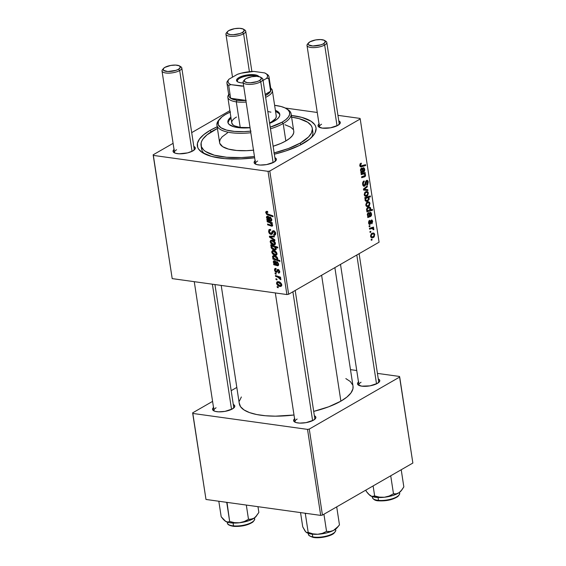 <?xml version="1.0" encoding="UTF-8"?>
<svg xmlns="http://www.w3.org/2000/svg" width="566" height="566" viewBox="0 0 566 566"><rect width="100%" height="100%" fill="white"/><g stroke="black" fill="none" stroke-linecap="round" stroke-linejoin="round"><path stroke-width="0.85" d="M216.07 407.796A10.004 3.403 -8.7 0 0 214.295 411.065A10.004 3.403 171.3 0 1 213.955 410.385A10.004 3.403 171.3 0 1 216.07 407.796M213.743 407.294L212.561 408.907L213.071 410.336L215.2 411.369L218.61 411.843L224.978 411.376L232.421 408.928A11.256 3.828 171.3 0 1 213.509 410.668A11.256 3.828 171.3 0 1 213.516 407.492M361.058 382.269A10.004 3.403 -8.7 0 0 359.276 385.545A10.004 3.403 171.3 0 1 358.943 384.866A10.004 3.403 171.3 0 1 361.058 382.269M358.731 381.774L357.549 383.38L358.059 384.816L361.759 386.161L369.966 385.856L377.402 383.401A11.256 3.828 171.3 0 1 358.49 385.149A11.256 3.828 171.3 0 1 358.497 381.965M297.143 419.052A10.004 3.403 -8.7 0 0 295.36 422.328A10.004 3.403 171.3 0 1 295.028 421.649A10.004 3.403 171.3 0 1 297.143 419.052M294.815 418.557L293.634 420.17L294.143 421.599L296.266 422.632L299.683 423.106L306.05 422.639L313.486 420.191A11.256 3.828 171.3 0 1 294.582 421.932A11.256 3.828 171.3 0 1 294.582 418.748M176.585 149.749A10.004 3.403 -8.7 0 0 174.802 153.018A10.004 3.403 171.3 0 1 174.47 152.339A10.004 3.403 171.3 0 1 176.585 149.749M174.257 149.247L173.076 150.86L173.585 152.289L175.715 153.322L179.125 153.796L187.622 152.884L192.928 150.881A11.256 3.828 171.3 0 1 174.024 152.622A11.256 3.828 171.3 0 1 174.031 149.445M321.573 124.223A10.004 3.403 -8.7 0 0 319.79 127.499A10.004 3.403 171.3 0 1 319.457 126.819A10.004 3.403 171.3 0 1 321.573 124.223M319.245 123.728L318.064 125.334L318.573 126.77L322.273 128.114L330.48 127.81L337.916 125.355A11.256 3.828 171.3 0 1 319.005 127.102A11.256 3.828 171.3 0 1 319.012 123.919M257.657 161.006A10.004 3.403 -8.7 0 0 255.874 164.281A10.004 3.403 171.3 0 1 255.542 163.602A10.004 3.403 171.3 0 1 257.657 161.006M255.33 160.511L254.148 162.124L254.658 163.553L256.78 164.586L260.197 165.06L266.565 164.593L274.001 162.145A11.256 3.828 171.3 0 1 255.089 163.885A11.256 3.828 171.3 0 1 255.096 160.702M201.553 147.125A56.275 19.152 -8.7 0 0 204.651 153.895A56.275 19.152 171.3 0 1 201.581 148.9L201.05 145.434A56.275 19.152 171.3 0 1 212.929 130.824A56.275 19.152 171.3 0 1 217.429 128.468L207.043 134.814L203.067 138.882L201.843 140.899L201.142 142.88L201.362 146.644L203.696 150.032L205.642 151.539L214.316 155.183L226.641 157.249L241.555 157.567L254.459 156.534A56.275 19.152 171.3 0 1 201.05 145.412M210.014 130.421L211.26 131.828L210.014 130.421L203.739 134.68L199.494 139.017L197.442 143.276L197.668 147.287L198.638 149.155L202.239 152.516L211.493 156.4L224.638 158.607L240.543 158.94L254.658 157.801A60.024 20.426 171.3 0 1 202.479 152.679A60.024 20.426 171.3 0 1 210.014 130.421A60.024 20.426 171.3 0 1 217.181 126.812L210.014 130.421M303.334 143.382A60.024 20.426 171.3 0 1 274.347 154.221L285.703 150.995L299.506 145.427L309.616 139.13L313.861 134.793L315.163 132.642L316.083 128.482L315.679 126.515L314.71 124.647L311.116 121.287L301.855 117.403L291.349 115.464A60.024 20.426 171.3 0 1 313.104 135.748A60.024 20.426 171.3 0 1 303.334 143.382M353.021 386.224L352.929 388.842L350.962 392.924L346.894 397.084L340.881 401.16A57.527 19.577 -8.7 0 1 313.698 411.397L328.719 406.784L340.881 401.16L321.615 275.26L340.881 401.16A57.527 19.577 -8.7 0 0 353.028 386.245L334.874 267.626M172.198 278.613L153.344 155.402L268.043 171.335L286.898 294.546L172.198 278.613L153.138 154.822L172.198 278.613L286.898 294.546L288.639 294.242L379.071 242.191L360.217 118.98L269.784 171.031L288.639 294.242L286.898 294.546L268.043 171.335L153.344 155.402L153.138 154.822L173.097 143.339L153.138 154.822L172.198 278.613M275.175 273.887L276.18 274.22L276.045 273.35L275.048 273.038L275.175 273.887L276.052 273.385L275.175 273.887L276.18 274.22L276.045 273.35L275.048 273.038L275.175 273.887M276.045 279.59L277.05 279.922L276.916 279.059L275.918 278.748L276.045 279.59L276.923 279.088L275.918 278.748L276.045 279.59L277.05 279.922L276.916 279.059L276.045 279.59M278.048 269.423L276.824 270.668L278.628 269.628L276.824 270.668L276.484 271.411L277.623 270.753L276.074 271.531L275.147 270.315L275.458 269.352L276.201 269.275L275.982 268.411L275.239 268.425L274.581 269.055L274.552 270.371L275.352 271.906L276.385 272.395L277.092 272.083L277.856 270.336L278.564 270.392L279.116 271.383L278.295 272.253L278.819 273.116L279.767 271.942L278.748 269.706L277.446 269.515L276.541 271.34L275.904 271.489L275.126 270.01L276.201 269.275L275.89 268.404L275.012 268.525L274.524 270.187L276.265 272.38L277.092 272.083L278.281 270.286L279.102 271.27L278.295 272.253L278.514 273.109L279.257 272.989L279.724 271.39L278.048 269.423L277.432 269.522M277.128 259.645L277.743 258.429C276.993 256.723 275.833 255.804 274.269 255.662L272.989 255.797L272.494 256.943L274.616 255.726L272.494 256.943L273.491 258.492L273.831 258.301L272.784 258.245L272.911 259.101L279.929 261.421L279.795 260.565L277.128 259.645L277.757 258.648L276.993 257.042L274.107 255.641L272.522 256.377L273.491 258.492L272.784 258.245L272.911 259.101L279.929 261.421L279.795 260.565L277.269 259.575M268.617 231.593L269.43 233.468L271.312 234.444L272.317 233.956L273.194 231.65L273.923 231.536L274.92 233.319L274.567 234.26L273.732 234.388L273.93 235.237L275.571 234.536L275.451 232.272L273.909 230.723L272.423 231.027L271.114 233.56L270.074 233.171L269.423 231.756L269.642 230.426L270.746 230.249L270.534 229.393L268.935 229.739L268.617 231.593L269.388 231.147L268.617 231.593C268.914 233.15 269.706 234.091 271.008 234.423L271.984 234.274L273.711 231.487L274.892 233.022L273.732 234.388L273.93 235.237L275.048 235.095L275.692 233.164L273.534 230.638L272.196 231.388L271.376 233.425L270.81 233.567L269.423 231.756L269.777 230.327L270.746 230.249L270.534 229.393L269.175 229.548L268.617 231.593M270.187 241.859L270.895 243.387L272.593 244.639L274.376 244.929L275.225 244.413L275.246 242.588L273.484 240.663L270.831 240.239L270.159 241.434L270.187 241.859L270.831 241.491L270.187 241.859C270.845 243.727 271.998 244.745 273.647 244.922L274.843 244.774L275.416 243.239C274.751 241.321 273.569 240.281 271.85 240.125L270.767 240.267L270.187 241.859M271.623 226.174L272.635 225.586L271.623 226.174L272.642 225.098L271.454 223.209L272.196 222.778L271.454 223.209L272.31 223.492L272.175 222.636L267.074 220.945L267.209 221.801L270.661 223.046L271.963 224.631L271.475 225.31L267.541 224.009L267.676 224.865L271.85 226.188L272.557 225.82L272.642 225.098L271.454 223.209L272.31 223.492L272.175 222.636L267.074 220.945L267.209 221.801L268.1 221.285L267.209 221.801L269.572 222.587L271.977 224.737L271.475 225.31L267.541 224.009L267.676 224.865L272.31 226.082M266.982 211.316L265.723 212.094L266.558 214.288L273.088 216.728L272.961 215.872L266.904 213.672L266.544 212.583L267.831 212.335L267.612 211.472L266.14 211.422L265.737 212.774L267.944 215.023L273.088 216.728L272.961 215.872L267.994 214.224L266.544 212.936L267.23 212.179L267.831 212.335L267.612 211.472L266.982 211.316M270.774 221.172L271.708 220.634L270.774 221.172L271.779 219.488L269.932 216.997L269.968 217.832L270.647 217.443L269.968 217.832L271.149 219.332L271.68 219.021L270.576 220.301L269.975 220.096L269.579 218.639L267.654 216.162L266.883 216.276L266.459 217.471L268.326 216.403L266.459 217.471L267.421 219.254L267.782 219.042L266.812 219.254L266.947 220.124L270.909 221.186L271.814 220.153L270.845 217.613L269.932 216.997L271.171 219.523L270.888 220.266L270.124 220.16L268.97 217.011L267.138 216.177L266.43 217.16L267.421 219.254L266.812 219.254L266.947 220.124L271.326 221.087M271.772 245.892L272.564 245.432L271.001 247.179C271.751 248.913 272.911 249.854 274.496 250.002L276.265 248.983L274.496 250.002L275.762 249.861L276.243 248.658L275.423 247.179L276.307 246.67L275.423 247.179L277.878 248L277.743 247.151L270.732 244.83L270.845 245.573L271.772 245.892L270.994 246.698L271.355 248.071L274.241 249.96L276.173 249.394L275.423 247.179L277.878 248L277.743 247.151L270.732 244.83L270.845 245.573L271.623 245.128L270.845 245.573L271.461 246.026M269.572 237.246L274.927 240.621L274.793 239.715L270.272 236.956L274.369 236.942L274.234 236.086L269.409 236.213L269.572 237.246L271.461 236.164L269.572 237.246L274.927 240.621L274.793 239.715L270.272 236.956L274.369 236.942L274.234 236.086L269.409 236.213L269.572 237.246M271.772 252.217L272.479 253.745L274.177 254.997L275.96 255.287L276.965 254.431L276.519 252.33L274.524 250.759L272.416 250.589L271.744 251.792L271.772 252.217L272.416 251.849L271.772 252.217C272.43 254.077 273.583 255.096 275.232 255.28L276.427 255.132L277 253.589C276.335 251.679 275.154 250.639 273.435 250.476L272.352 250.625L271.772 252.217M277.595 265.765L278.529 265.228L277.595 265.765L278.606 264.081L276.753 261.591L276.795 262.426L277.474 262.037L276.795 262.426L277.977 263.919L278.507 263.615L277.404 264.888L276.795 264.69L276.399 263.232L274.475 260.756L273.703 260.869L273.279 262.065L275.147 260.99L273.279 262.065L274.241 263.848L274.609 263.636L273.64 263.848L273.774 264.718L277.736 265.779L278.642 264.747L277.665 262.207L276.753 261.591L277.998 264.117L277.708 264.86L276.944 264.754L275.798 261.605L273.958 260.77L273.258 261.754L274.241 263.848L273.64 263.848L273.774 264.718L278.147 265.68M276.541 283.389L277.248 284.917L278.946 286.17L280.729 286.46L281.734 285.604L281.295 283.502L279.3 281.932L277.184 281.762L276.512 282.965L276.541 283.389L277.184 283.021L276.541 283.389C277.199 285.25 278.352 286.269 280 286.453L281.196 286.304L281.769 284.769C281.111 282.851 279.922 281.811 278.21 281.649L277.121 281.797L276.541 283.389M275.55 276.335L278.996 277.644L280.828 279.738L280.715 278.705L279.597 277.665L280.651 278.019L280.524 277.163L275.416 275.479L275.55 276.335L276.449 275.819L275.55 276.335L277.595 277.036L280.828 279.738L280.92 279.187L279.597 277.665L280.651 278.019L280.524 277.163L275.416 275.479L275.55 276.335M277.248 287.415L278.246 287.747L278.118 286.877L277.114 286.566L277.248 287.415L278.118 286.912L277.248 287.415L278.246 287.747L278.118 286.877L277.114 286.566L277.248 287.415M371.515 220.903L370.709 220.79L372.187 221.483L371.791 223.846L372.683 221.242L371.296 220.11L369.824 223.598L368.523 222.756L369.053 222.834L369.846 221.058L368.912 220.931L369.846 221.058L369.648 220.252L368.565 223.075L368.813 221.087L369.648 220.252L369.846 221.058L369.032 222.495L369.556 223.662L371.105 220.245L372.011 220.04L372.683 221.242L372.025 223.676L371.593 223.046L372.187 221.483L371.572 220.874L370.518 223.86L369.506 224.532L368.565 223.075L370.001 224.419L371.742 220.853L370.751 220.712M370.086 213.219L371.063 214.139L370.164 215.696L369.563 215.611L370.164 215.696L369.803 214.337L369.195 214.259L369.803 214.337C369.612 212.986 369.082 212.469 368.211 212.802L367.32 214.953L368.133 216.318L367.659 216.679L367.794 217.556L367.659 216.679L368.133 216.318L367.306 214.281L368.211 212.802L369.471 213.205L370.164 215.696L370.886 215.321L371.084 214.337L370.716 213.361L370.086 213.219L370.03 212.328L371.027 212.639L371.586 214.104L371.395 215.688L367.794 217.556L370.822 216.382L371.558 213.934L370.03 212.328L370.086 213.17M368.629 206.357L366.52 206.427L365.785 204.885L366.506 202.628L368.36 201.8L369.336 202.14L369.895 203.13L369.449 205.628L368.629 206.357L369.959 203.442L368.572 201.814L367.058 202.196L365.813 205.104L367.2 206.703L368.629 206.357L366.138 206.01L368.629 206.357M361.589 165.88L359.735 165.258L360.415 165.35L360.924 164.105L360.026 163.977L361.405 163.914L360.188 163.744L361.405 163.914L361.207 163.107L359.778 165.654L360.068 163.907L361.207 163.107L361.405 163.914L360.4 164.961L360.719 165.93L365.537 164.671L365.671 165.527L361.016 166.892L360.266 166.701L359.778 165.654L360.719 166.892L361.582 166.786L365.671 165.527L365.537 164.671L361.589 165.88L359.813 165.852M365.601 198.192L364.865 198.411L364.752 197.661L370.327 195.949L370.454 196.805L368.508 197.393L369.166 199.359L367.468 201.241L366.244 201.383L365.353 200.824L365.332 198.574L365.042 200.067L366.336 201.397L367.872 201.036L369.202 198.503L368.508 197.393L370.454 196.805L370.327 195.949L364.752 197.661L364.865 198.411L365.601 198.192M367.9 190.523L363.591 190.084L363.436 189.051L367.207 185.988L367.341 186.844L364.129 189.334L367.766 189.617L367.9 190.523L367.766 189.617L364.129 189.334L367.341 186.844L367.207 185.988L363.436 189.051L363.591 190.084L367.9 190.523M366.641 181.283L365.806 181.162L367.624 182.245L366.761 184.431L367.065 185.181L368.254 181.912L367.525 181.813L368.254 181.912L367.178 180.278L366.478 180.455L365.452 182.089L364.44 185.308L362.608 184.077L363.294 184.169L363.528 182.394L362.827 182.294L364.108 181.813L363.181 181.686L364.285 181.721L363.266 181.58L364.285 181.721L364.087 180.915C362.933 181.545 362.459 182.733 362.657 184.474L363.896 186.292L364.624 186.122L363.648 186.221L362.898 185.386L362.848 182.259L364.087 180.915L364.285 181.721L363.471 182.485L363.252 183.724L363.542 184.983L364.341 185.358L365.848 181.085L367.079 180.271L367.858 180.745L368.254 181.912L367.645 184.665L366.945 185.245L366.761 184.431L367.652 182.556L367.398 181.516L366.726 181.233L365.572 185.011L364.624 186.122L366.216 181.87L366.994 181.198L365.877 181.042M372.06 240.005L371.268 240.246L371.14 239.404L371.933 239.135L372.06 240.005L371.933 239.135L371.14 239.404L371.268 240.246L372.06 240.005L371.211 239.885L372.06 240.005M367.044 195.999L364.936 196.069L364.2 194.527L364.921 192.277L366.775 191.442L367.751 191.782L368.31 192.773L367.865 195.27L367.044 195.999L368.374 193.084L366.987 191.464L365.473 191.839L364.228 194.746L365.615 196.345L367.044 195.999L364.554 195.652L367.044 195.999M363.266 168.626L364.235 169.545L363.337 171.102L362.735 171.017L363.337 171.102L362.983 169.75L362.374 169.666L362.983 169.75C362.792 168.392 362.261 167.876 361.391 168.208L360.5 170.359L361.306 171.724L360.839 172.085L360.974 172.963L360.839 172.085L361.306 171.724L360.485 169.694L361.391 168.208L362.643 168.611L363.337 171.102L364.058 170.727L364.263 169.743L363.888 168.767L363.266 168.626L363.202 167.741L364.2 168.045L364.759 169.51L364.568 171.095L363.818 171.887L360.974 172.963L364.002 171.788L364.737 169.34L363.202 167.741L363.259 168.576M363.11 174.059L361.228 174.632L361.094 173.783L365.148 172.538L365.282 173.394L364.603 173.599L365.537 174.689L365.459 176.054L364.752 176.776L361.695 177.703L361.568 176.847L365.006 175.524L364.653 174.144L363.11 174.059L364.143 173.918L365.063 174.958L364.688 175.885L361.568 176.847L361.695 177.703L364.837 176.734L365.594 174.944L364.603 173.599L365.282 173.394L365.148 172.538L361.094 173.783L361.228 174.632L363.11 174.059L361.101 173.776L363.11 174.059M366.938 211.939L366.803 211.083L367.369 210.92L366.655 210.234L366.584 208.988L368.034 207.269L369.258 206.972L370.39 207.531L370.716 208.734L370.256 209.979L372.378 209.37L372.513 210.227L366.938 211.939L372.513 210.227L372.378 209.37L370.256 209.979L370.695 208.281L369.464 206.993L367.886 207.354L366.535 209.83L367.369 210.92L366.803 211.083L366.938 211.939M373.397 237.529L371.289 237.6L370.553 236.057L371.275 233.8L373.128 232.973L374.105 233.312L374.664 234.303L374.225 236.8L373.397 237.529L374.727 234.614L373.348 232.987L371.827 233.369L370.581 236.277L371.968 237.876L373.397 237.529L370.907 237.182L373.397 237.529M370.864 232.18L370.072 232.428L369.938 231.579L370.737 231.317L370.864 232.18L370.737 231.317L369.938 231.579L370.072 232.428L370.864 232.18L370.015 232.067L370.864 232.18M371.197 228.699L369.57 229.166L369.442 228.31L373.496 227.065L373.624 227.921L372.789 228.169L373.702 228.629L373.822 229.697L373.157 229.711L372.591 228.551L371.197 228.699L372.47 228.53L373.157 229.711L373.822 229.697L373.871 229.039L372.789 228.169L373.624 227.921L373.496 227.065L369.442 228.31L369.57 229.166L371.197 228.699L369.464 228.459L371.197 228.699M369.994 226.478L369.195 226.718L369.067 225.876L369.86 225.608L369.994 226.478L369.86 225.608L369.067 225.876L369.195 226.718L369.994 226.478L369.138 226.358L369.994 226.478M285.207 108.014L317.264 112.471L285.207 108.014M337.944 115.344L360.011 118.407L360.217 118.98L269.784 171.031L268.043 171.335L269.784 171.031L288.639 294.242L379.071 242.191L360.217 118.98L360.011 118.407L337.944 115.344M229.888 110.653L191.697 132.628L229.888 110.653M312.305 128.411L312.835 131.878A56.275 19.152 171.3 0 1 311.399 137.559A56.275 19.152 -8.7 0 0 312.333 130.173M205.989 499.46L192.829 413.449L307.529 429.382L320.696 515.393L205.989 499.46L192.624 412.869L205.989 499.46L320.696 515.393L322.436 515.088L412.862 463.045L399.702 377.027L309.269 429.078L322.436 515.088L320.696 515.393L307.529 429.382L192.829 413.449L192.624 412.869L212.583 401.386L192.624 412.869L205.989 499.46M350.481 369.648L356.75 370.518L350.481 369.648M377.43 373.39L399.497 376.454L399.702 377.027L309.269 429.078L307.529 429.382L309.269 429.078L322.436 515.088L412.862 463.045L399.497 376.454L377.43 373.39M236.814 387.434L231.183 390.674L236.814 387.434M313.486 420.191L315.849 417.779L315.333 416.35L314.363 415.727A11.256 3.828 171.3 0 1 315.319 418.755A11.256 3.828 171.3 0 1 313.486 420.191M377.402 383.401L379.758 380.996L379.248 379.567L378.279 378.944A11.256 3.828 171.3 0 1 379.234 381.972A11.256 3.828 171.3 0 1 377.402 383.401M232.421 408.928L234.777 406.515L234.267 405.086L233.291 404.464A11.256 3.828 171.3 0 1 234.253 407.492A11.256 3.828 171.3 0 1 232.421 408.928M352.71 384.993L350.319 381.534L345.84 378.583M241.364 396.978L239.397 401.053M239.234 403.02L240.543 406.692L243.996 409.911L249.45 412.564L256.695 414.531L265.461 415.748L275.409 416.166L294.009 415.005A57.527 19.577 -8.7 0 1 239.298 403.65L221.207 285.42M295.197 290.464L314.809 418.621A10.004 3.403 171.3 0 1 314.689 419.371M233.737 407.357A10.004 3.403 171.3 0 1 233.624 408.107M378.725 381.838A10.004 3.403 171.3 0 1 378.604 382.588M274.001 162.145L276.357 159.732L275.847 158.303L274.878 157.681A11.256 3.828 171.3 0 1 275.833 160.709A11.256 3.828 171.3 0 1 274.001 162.145M337.916 125.355L340.272 122.949L339.763 121.52L338.793 120.898A11.256 3.828 171.3 0 1 339.749 123.926A11.256 3.828 171.3 0 1 337.916 125.355M192.928 150.881L195.291 148.469L194.775 147.04L193.805 146.417A11.256 3.828 171.3 0 1 194.761 149.445A11.256 3.828 171.3 0 1 192.928 150.881M325.125 40.915A10.004 3.403 171.3 0 1 326.787 42.429L339.232 123.791A10.004 3.403 171.3 0 1 339.119 124.541M180.144 66.434A10.004 3.403 171.3 0 1 181.799 67.948L194.251 149.311A10.004 3.403 171.3 0 1 194.138 150.061M261.209 77.698A10.004 3.403 171.3 0 1 262.872 79.212L275.324 160.574A10.004 3.403 171.3 0 1 275.203 161.324M364.44 185.308L362.841 185.224M365.544 181.778L366.216 181.87L365.544 181.778M365.183 183.554L365.877 183.653L365.183 183.554M366.329 186.702L367.341 186.844L366.329 186.702M364.271 188.372L365.254 188.506L364.271 188.372M363.464 189.242L364.129 189.334L363.464 189.242M363.91 189.306L364.016 189.985L363.57 189.943L364.016 189.985L363.91 189.306M367.794 193.006L368.374 193.084L367.794 193.006M365.664 192.652L366.98 192.348L367.879 193.331L366.917 195.15L365.657 195.419L364.193 194.4L364.716 194.471L365.664 192.652L364.723 192.518L365.664 192.652L364.829 193.572L364.858 194.888L366.287 195.397L367.624 194.492L367.858 193.218L367.086 192.369L365.664 192.652M368.445 196.522L370.454 196.805L368.445 196.522M366.527 197.117L368.508 197.393L366.527 197.117M368.65 198.433L369.202 198.503L368.65 198.433M365.254 200.675L367.872 201.036L365.254 200.675M367.306 197.746L364.78 197.838L366.386 198.065L365.516 199.713L365.013 199.642L366.499 200.52L368.261 199.791L368.593 198.234L367.306 197.746L368.671 198.51L367.737 200.201L366.294 200.498L365.516 199.713L366.527 197.987L364.766 197.739L367.879 197.732M363.655 165.251L365.671 165.527L363.655 165.251M360.153 166.588L361.582 166.786L360.153 166.588M361.971 168.06L361.391 168.208M363.584 167.741L363.202 167.741M364.179 169.262L364.737 169.34L364.179 169.262M360.924 171.364L364.002 171.788L360.924 171.364M361.214 171.781L363.259 172.064L361.214 171.781M360.839 172.099L362.247 172.297L360.839 172.099M360.896 172.489L361.476 172.566L360.896 172.489M361.518 169.05L361.023 170.345L361.759 171.342L362.827 171.236L361.9 171.371L360.485 170.274L361.023 170.345L361.518 169.05L360.712 168.937L361.851 168.972L362.827 171.236L362.318 169.475L360.768 168.824M363.273 173.111L365.282 173.394L363.273 173.111M362.594 173.323L364.603 173.599L362.594 173.323M365.049 174.866L365.594 174.944L365.049 174.866M362.877 176.458L364.837 176.734L362.877 176.458M362.063 176.698L364.15 176.988L362.063 176.698M369.379 203.364L369.959 203.442L369.379 203.364M367.249 203.01L368.565 202.706L369.464 203.689L368.501 205.508L367.242 205.776L365.778 204.758L366.301 204.828L367.249 203.01L366.308 202.876L367.249 203.01L366.414 203.93L366.358 205.048L367.093 205.748L368.19 205.656L369.209 204.85L369.414 203.463L368.671 202.727L367.249 203.01M370.044 208.189L370.695 208.281L370.044 208.189M369.754 209.915L370.256 209.979L369.754 209.915M370.419 209.936L372.513 210.227L370.419 209.936M368.133 208.139L369.457 207.856L370.214 208.613L369.365 210.205L366.747 210.396L367.695 210.531L366.527 209.753L367.065 209.823L367.207 209.017L366.598 208.932L367.207 209.017L367.971 208.224L367.016 208.09L368.133 208.139L367.093 207.991L368.133 208.139L367.093 209.307L367.497 210.446L368.947 210.41L369.98 209.625L369.853 208.005L368.133 208.139M366.754 210.418L367.695 210.531M368.799 212.653L368.211 212.802M370.405 212.335L370.03 212.328M370.999 213.856L371.558 213.934L370.999 213.856M367.751 215.957L370.822 216.382L367.751 215.957M368.042 216.375L370.086 216.658L368.042 216.375M367.659 216.693L369.067 216.884L367.659 216.693M367.723 217.082L368.296 217.16L367.723 217.082M368.346 213.644L367.829 214.747L368.579 215.936L369.655 215.83L368.728 215.964L367.306 214.861L367.85 214.939L368.346 213.644L367.532 213.531L368.671 213.566L369.655 215.83L369.138 214.068L367.596 213.417M369.824 223.598L368.657 223.535M371.82 219.983L371.296 220.11M370.603 221.087L371.211 221.172L370.603 221.087M370.419 221.992L370.971 222.063L370.419 221.992M369.959 223.492L370.645 223.584L369.959 223.492M369.053 224.292L370.001 224.419L369.053 224.292M369.506 224.532L370.001 224.419M374.147 234.536L374.727 234.614L374.147 234.536M372.018 234.183L373.334 233.878L374.232 234.862L373.27 236.68L372.011 236.949L370.546 235.93L371.07 236.001L372.018 234.183L371.077 234.048L372.018 234.183L371.183 235.102L371.211 236.411L372.647 236.921L373.977 236.022L374.211 234.741L373.447 233.9L372.018 234.183M371.614 227.645L373.624 227.921L371.614 227.645M370.794 227.893L372.789 228.169L370.794 227.893M373.121 228.933L373.871 229.039L373.121 228.933M373.185 229.605L373.822 229.697L373.185 229.605M267.718 211.896L267.23 212.179L267.718 211.896M267.676 211.719L267.23 212.179M268.85 214.507L267.944 215.023L268.85 214.507M267.661 211.663L265.737 212.774L267.661 211.663M271.814 219.735L270.576 220.301M271.814 219.771L269.833 220.91L271.814 219.771M269.812 219.693L268.56 220.407L269.812 219.693M268.56 219.566L267.591 220.124L268.56 219.566M268.234 219.389L266.947 220.124L268.234 219.389M269.331 219.87L267.117 217.825L268.56 216.566L267.782 217.011L268.991 218.787L269.543 218.476L268.991 218.787L269.331 219.87L269.784 219.608L268.652 219.608L267.428 218.61L267.35 217.082L268.496 217.443L269.331 219.87M268.418 216.46L267.782 217.011M272.593 224.872L270.76 225.926L272.593 224.872M268.56 224.355L267.676 224.865L268.56 224.355M271.977 224.737L271.475 225.31M270.47 222.07L269.572 222.587L270.47 222.07M272.939 246.351L273.909 246.67L274.779 246.168L273.909 246.67L275.585 248.297L276.038 248.035L275.26 249.068L274.354 249.16L271.609 247.193L271.942 246.408L273.81 245.849L272.939 246.351L275.133 247.469L275.394 248.962L273.965 249.082L272.062 248.042L271.659 246.712L272.939 246.351M275.423 243.904L273.647 244.922L275.423 243.904M272.055 240.982L274.793 243.118L275.324 242.807L274.432 243.974L273.52 244.08L270.81 241.951L271.156 241.081L273.003 240.43L272.055 240.982L274.376 242.213L274.609 243.84L273.13 243.996L271.234 242.835L270.859 241.42L272.055 240.982M273.222 236.114L271.701 236.991L273.222 236.114M271.659 236.156L270.272 236.956L271.659 236.156M270.64 229.824L269.777 230.327L270.64 229.824M271.376 233.425L272.812 232.605L270.81 233.567M274.333 230.914L271.857 232.336L274.333 230.914M273.534 230.638L272.196 231.388L273.505 230.631M275.642 234.374L274.085 235.265L275.642 234.374M275.677 234.239L273.93 235.237L275.677 234.239M274.489 234.31L273.887 234.409M275.571 232.633L274.892 233.022L275.571 232.633M274.503 231.027L273.711 231.487L274.503 231.027M273.152 231.72L273.711 231.487M272.501 233.56L271.008 234.423L272.501 233.56M277.007 254.261L275.232 255.28L277.007 254.261M273.64 251.332L276.378 253.469L276.908 253.165L276.017 254.332L275.104 254.431L272.395 252.309L272.741 251.431L274.588 250.788L273.64 251.332L275.96 252.57L276.194 254.191L274.715 254.353L272.819 253.193L272.444 251.778L273.64 251.332M274.036 258.457L272.911 259.101L274.036 258.457M274.552 256.532L277.128 258.4L277.658 258.096L276.802 259.143L276.01 259.235L273.916 258.372L273.159 257.304L273.364 256.681L275.324 255.938L274.347 256.497L275.472 256.002L274.552 256.532L276.541 257.445L277.135 258.641L276.427 259.249L274.687 258.846L273.145 257.205L273.364 256.681L274.552 256.532M278.635 264.329L277.404 264.888M278.635 264.364L276.661 265.504L278.635 264.364M276.632 264.287L275.387 265.001L276.632 264.287M275.387 264.159L274.411 264.718L275.387 264.159M275.055 263.982L273.774 264.718L275.055 263.982M276.158 264.464L273.937 262.419L275.38 261.159L274.609 261.605L275.819 263.381L276.364 263.07L275.819 263.381L276.158 264.464L276.611 264.202L275.479 264.202L274.248 263.197L274.17 261.669L275.317 262.037L276.158 264.464M275.246 261.053L274.609 261.605M276.484 271.411L276.074 271.531M279.682 272.437L278.514 273.109L279.682 272.437M279.753 271.63L278.295 272.253M279.625 270.965L279.102 271.27L279.625 270.965M278.974 269.89L278.281 270.286L278.974 269.89M278.84 269.77L277.878 270.322M277.559 270.951L277.892 270.315M276.265 272.38L277.092 272.083M275.147 269.826L274.524 270.187L275.147 269.826M281.776 285.434L280 286.453L281.776 285.434M278.415 282.505L281.146 284.641L281.677 284.337L280.793 285.505L279.88 285.604L277.163 283.481L277.51 282.611L279.363 281.96L278.415 282.505L280.729 283.743L280.962 285.37L279.484 285.526L277.595 284.365L277.213 282.95L278.415 282.505M280.488 277.149L279.597 277.665L280.488 277.149M280.793 278.84L280 279.293L280.793 278.84M280.63 278.585L280.092 278.889L280.63 278.585M278.522 276.505L277.595 277.036L278.522 276.505M230.85 118.492L231.062 118.322A26.262 8.936 -8.7 0 0 228.013 122.85L227.914 121.096L228.813 119.228L230.886 117.162A26.262 8.936 171.3 0 0 227.872 122.277A26.262 8.936 171.3 0 0 250.059 127.746L242.029 127.944L234.062 126.834L229.11 124.428L228.013 122.85L228.989 120.395M274.241 121.138A26.262 8.936 171.3 0 1 269.621 123.346L276.993 119.277L278.847 117.381L279.745 115.521L279.646 113.759L278.55 112.181L275.387 110.349A26.262 8.936 171.3 0 1 279.788 114.332A26.262 8.936 171.3 0 1 274.241 121.138M293.761 131.213L293.697 132.918L292.417 135.585L289.764 138.295L285.837 140.955L283.17 123.515A37.519 12.77 -8.7 0 0 287.882 109.613L286.573 108.778A36.266 12.339 171.3 0 1 282.017 122.221L283.17 123.515L285.837 140.955A37.519 12.77 -8.7 0 0 293.761 131.227L291.094 113.794A37.519 12.77 171.3 0 1 283.17 123.515A37.519 12.77 171.3 0 1 270.463 128.815A37.519 12.77 -8.7 0 0 283.17 123.515L282.017 122.221L285.816 119.652L288.377 117.028L289.615 114.452L289.481 112.033L287.974 109.846L285.151 107.986L281.125 106.521L274.616 105.333A36.266 12.339 171.3 0 1 286.573 108.778M230.518 111.969L225.643 114.389A36.266 12.339 171.3 0 1 230.114 112.146M287.188 109.196A37.519 12.77 171.3 0 1 291.094 113.794M291.603 117.12A56.275 19.152 171.3 0 1 312.305 128.39A56.275 19.152 171.3 0 1 300.419 142.979L300.702 144.825L300.419 142.979A56.275 19.152 171.3 0 1 274.149 152.919M276.137 115.57L276.222 117.077L275.451 118.676L271.503 121.895A22.513 7.662 171.3 0 1 269.558 122.914L271.503 121.895A22.513 7.662 171.3 0 0 276.258 116.065M245.877 100.451A21.26 7.238 171.3 0 1 236.885 100.232L236.298 101.838L240.21 127.407L250.038 127.619A22.513 7.662 171.3 0 1 231.756 122.872A22.513 7.662 171.3 0 1 236.51 117.035M273.887 152.983L288.526 148.483L300.419 142.979L308.548 136.958L311.512 132.904L312.368 129.013L311.993 127.166L311.088 125.419L307.713 122.263L299.032 118.619L291.165 117.056M285.837 140.955L280.793 143.46L273.13 146.247A37.519 12.77 -8.7 0 0 285.837 140.955M253.759 150.153L246.592 150.676L236.652 150.471L228.438 149.091L222.65 146.665L219.799 143.396L219.544 142.165L220.117 139.569L222.098 136.866L227.511 132.854M284.917 124.718L290.698 127.145L292.947 129.246M250.575 131.163A36.266 12.339 171.3 0 1 219.735 119.001L218.738 120.19A37.519 12.77 -8.7 0 0 250.823 132.748A37.519 12.77 171.3 0 1 216.92 125.143L219.594 142.575A37.519 12.77 -8.7 0 0 253.49 150.188M216.92 125.143A37.519 12.77 171.3 0 1 219.275 119.589M219.735 119.001A36.266 12.339 171.3 0 1 225.643 114.389L221.844 116.957L218.49 120.883L218.179 124.584L220.938 127.739L226.534 130.088L234.473 131.418L244.088 131.623L251.014 131.114M270.208 127.187L282.017 122.221A36.266 12.339 171.3 0 1 270.208 127.187M278.727 113.341L276.689 111.997M246.196 100.43L236.885 100.232A21.26 7.238 171.3 0 1 230.645 98.272L245.87 100.38L230.645 98.272L236.885 100.232L236.298 101.838A22.513 7.662 171.3 0 1 227.843 97.302A22.513 7.662 171.3 0 1 228.699 94.621A22.513 7.662 -8.7 0 0 236.298 101.838A22.513 7.662 -8.7 0 0 246.125 102.05A22.513 7.662 171.3 0 1 236.298 101.838L240.21 127.407L234.565 125.871L232.817 124.718L231.749 122.836M267.803 111.53L270.951 112.153M279.823 114.919A26.262 8.936 -8.7 0 0 275.564 111.509M226.832 502.976L227.652 502.474L226.832 502.976L229.662 521.477L227.879 522.043L225.792 521.491L221.193 516.765L218.816 501.243L221.193 516.765L223.513 519.623L225.792 521.491L229.711 522.708L239.439 522.765L234.508 522.659L229.662 521.477L227.016 502.382L226.832 502.976L226.322 502.283L226.832 502.976M254.58 519.404A13.754 4.684 171.3 0 1 233.51 525.885A0.75 0.417 95.3 0 0 234.027 526.316A0.75 0.417 -84.7 0 1 233.51 525.885A13.754 4.684 -8.7 0 0 247.767 524.116A13.754 4.684 -8.7 0 0 254.594 518.845C255.11 519.05 254.523 520.126 252.825 522.085C247.844 525.276 241.526 526.705 233.85 526.366C229.492 525.687 227.341 524.569 227.398 523.005A13.754 4.684 -8.7 0 0 233.51 525.885L233.079 523.034L233.51 525.885A13.754 4.684 171.3 0 1 227.405 522.446M256.603 515.817L254.042 518.251A16.506 5.618 -8.7 0 0 255.903 516.659L258.86 512.435L257.976 506.683L258.86 512.435L255.365 517.183L252.662 518.972L248.495 519.312L244.208 521.541L239.439 522.765L249.564 520.43L254.042 518.251L256.433 515.874M246.316 505.063L248.495 519.312L246.316 505.063M224.957 520.918L225.792 521.491A16.506 5.618 -8.7 0 0 239.439 522.765L234.508 522.659L229.662 521.477L227.879 522.043L225.473 521.3A16.506 5.618 -8.7 0 0 225.487 521.307A16.506 5.618 -8.7 0 0 225.792 521.491M253.03 521.696L250.271 523.522M248.333 524.349L238.682 526.345M236.263 526.422L234.027 526.316M230.447 525.573L229.244 524.965M249.875 519.447L248.495 519.312L244.208 521.541L239.439 522.765A16.506 5.618 -8.7 0 0 254.042 518.251L249.875 519.447M371.862 496.41L370.78 495.972A16.506 5.618 -8.7 0 0 376.397 497.401L374.65 495.95L371.862 496.41L369.655 495.186L366.181 491.238L365.99 490.022L366.181 491.238L368.501 494.097L371.862 496.46L378.258 497.521L384.427 497.245L379.489 497.139L374.65 495.95L371.862 496.41M381.251 500.896L379.015 500.79A0.75 0.417 -84.7 0 1 378.498 500.365A13.754 4.684 171.3 0 1 372.393 496.92M372.244 496.601L372.378 497.486A13.754 4.684 -8.7 0 0 378.498 500.365L378.06 497.514L378.498 500.365A13.754 4.684 -8.7 0 0 392.754 498.589A13.754 4.684 -8.7 0 0 399.575 493.326C400.098 493.524 399.511 494.606 397.806 496.559C392.832 499.757 386.507 501.179 378.838 500.839A0.75 0.417 95.3 0 0 379.015 500.79M373.114 485.925L374.65 495.95L373.114 485.925M390.724 475.787L393.483 493.793L389.189 496.021L384.427 497.245L392.712 495.533L399.023 492.724L396.257 493.835L393.483 493.793L390.724 475.787M401.591 490.298L399.023 492.724A16.506 5.618 -8.7 0 0 400.891 491.132L403.841 486.916L401.216 469.745L403.841 486.916L401.591 490.298L399.023 492.724L401.421 490.354M369.945 495.399L370.454 495.781A16.506 5.618 -8.7 0 0 370.475 495.788A16.506 5.618 -8.7 0 0 370.78 495.972M375.435 500.047L374.232 499.445M398.018 496.17L395.259 498.002M393.32 498.823L383.67 500.818M399.568 493.885A13.754 4.684 171.3 0 1 378.498 500.365A0.75 0.417 95.3 0 0 378.831 500.839C375.605 500.825 373.454 499.707 372.378 497.486M384.427 497.245A16.506 5.618 -8.7 0 0 399.023 492.724L396.257 493.835L393.483 493.793L389.189 496.021L384.427 497.245L379.489 497.139L374.65 495.95L376.397 497.401A16.506 5.618 -8.7 0 0 384.427 497.245M306.51 532.542L306.56 532.571A16.506 5.618 -8.7 0 0 310.281 533.88L308.187 532.38L307.126 532.748L305.824 531.99L302.732 526.847L300.546 512.598L302.732 526.847L305.088 531.099L306.51 532.542L308.187 532.38L305.357 513.878L308.187 532.38L310.281 533.88L317.731 534.262L312.913 533.858L308.187 532.38L312.913 533.858L317.731 534.262L326.186 533.03L333.374 530.512L329.95 531.524L326.554 531.396L322.379 533.342L317.731 534.262A16.506 5.618 -8.7 0 0 333.374 530.512L337.364 527.385M306.475 532.514A16.506 5.618 -8.7 0 0 306.56 532.571L310.281 533.88A16.506 5.618 -8.7 0 0 317.731 534.262L322.379 533.342L326.554 531.396L323.929 514.232L326.554 531.396L329.95 531.524L333.374 530.512A16.506 5.618 -8.7 0 0 336.975 527.915L338.334 526.309L333.374 530.512L336.593 528.177L339.466 524.88L336.706 506.874L339.466 524.88L338.072 526.606M315.361 537.601L313.359 537.332A0.75 0.509 -79.2 0 1 312.743 536.893A13.754 4.684 171.3 0 1 308.498 533.618M335.631 530.752A13.754 4.684 171.3 0 1 326.943 535.945A13.754 4.684 171.3 0 1 312.743 536.893L312.333 534.177L312.743 536.893A13.754 4.684 -8.7 0 0 327.799 535.705A13.754 4.684 -8.7 0 0 335.659 530.109C336.183 530.314 335.596 531.389 333.89 533.342C330.636 536.299 319.231 538.719 313.111 537.375A0.75 0.509 100.8 0 1 312.743 536.893A13.754 4.684 -8.7 0 1 308.463 534.269C308.13 535.174 309.68 536.207 313.111 537.375M305.039 513.221L305.357 513.878L306.241 513.39L305.357 513.878L305.039 513.221M305.336 531.332L305.824 531.99M333.098 533.773L329.66 535.514M327.473 536.243L317.625 537.679M313.359 537.332A13.004 4.429 -8.7 0 0 334.662 532.288M244.059 29.651A10.004 3.403 171.3 0 1 245.715 31.165A10.004 3.403 171.3 0 1 243.599 33.755A10.004 3.403 -8.7 0 0 244.859 30.048L243.55 29.213A8.752 2.979 171.3 0 1 242.453 32.46L243.599 33.755L249.408 71.712L243.599 33.755A10.004 3.403 171.3 0 1 232.824 36.358A10.004 3.403 171.3 0 1 225.933 34.186A10.004 3.403 171.3 0 1 227.065 32.255M227.419 31.682L226.421 32.87A10.004 3.403 -8.7 0 0 231.14 36.337A10.004 3.403 -8.7 0 0 243.599 33.755L242.453 32.46A8.752 2.979 171.3 0 1 231.544 34.717A8.752 2.979 171.3 0 1 227.419 31.682A8.752 2.979 171.3 0 1 228.841 30.571L234.628 28.661L239.581 28.3L243.21 29.022L244.286 30.585L242.453 32.46L239.878 33.571L233.298 34.731L230.284 34.604L227.405 33.557L227.306 31.823L228.841 30.571A8.752 2.979 171.3 0 1 243.55 29.213M326.787 42.429A10.004 3.403 171.3 0 1 324.672 45.018A10.004 3.403 -8.7 0 0 325.931 41.311L324.622 40.476A8.752 2.979 171.3 0 1 323.526 43.724L324.672 45.018L337.039 125.822L324.672 45.018A10.004 3.403 171.3 0 1 313.897 47.622A10.004 3.403 171.3 0 1 307.005 45.45A10.004 3.403 171.3 0 1 308.137 43.518M308.491 42.945L307.494 44.134A10.004 3.403 -8.7 0 0 312.213 47.601A10.004 3.403 -8.7 0 0 324.672 45.018L323.526 43.724A8.752 2.979 171.3 0 1 312.616 45.98A8.752 2.979 171.3 0 1 308.491 42.945A8.752 2.979 171.3 0 1 309.913 41.834L308.081 43.702L308.477 44.82L312.786 45.988L320.95 44.834L323.526 43.724L325.358 41.849L324.276 40.285L320.653 39.563L315.701 39.924L309.913 41.834A8.752 2.979 171.3 0 1 324.622 40.476M356.806 255.011L376.524 383.868L356.806 255.011M163.503 68.465L162.506 69.653A10.004 3.403 -8.7 0 0 167.225 73.12A10.004 3.403 -8.7 0 0 179.684 70.538L178.538 69.243A8.752 2.979 171.3 0 1 167.628 71.5A8.752 2.979 171.3 0 1 163.503 68.465A8.752 2.979 171.3 0 1 164.925 67.354L163.39 68.606L163.489 70.34L167.798 71.514L175.962 70.354L178.538 69.243L180.37 67.368L179.295 65.805L175.665 65.083L170.713 65.444L164.925 67.354A8.752 2.979 171.3 0 1 179.634 65.996A8.752 2.979 171.3 0 1 178.538 69.243L179.684 70.538A10.004 3.403 171.3 0 1 168.909 73.141A10.004 3.403 171.3 0 1 162.018 70.976A10.004 3.403 171.3 0 1 163.149 69.038M231.536 409.388L212.377 284.196L231.536 409.388M192.051 151.341L179.684 70.538L192.051 151.341M181.799 67.948A10.004 3.403 171.3 0 1 179.684 70.538A10.004 3.403 -8.7 0 0 180.943 66.83L179.634 65.996M244.576 79.728L243.578 80.917A10.004 3.403 -8.7 0 0 248.297 84.384A10.004 3.403 -8.7 0 0 260.756 81.801L259.61 80.506A8.752 2.979 171.3 0 1 248.7 82.763A8.752 2.979 171.3 0 1 244.576 79.728A8.752 2.979 171.3 0 1 245.998 78.617L251.785 76.707L256.738 76.346L260.36 77.068L261.442 78.632L259.61 80.506L257.035 81.617L250.448 82.778L247.441 82.65L244.562 81.603L244.462 79.87L245.998 78.617A8.752 2.979 171.3 0 1 260.707 77.259A8.752 2.979 171.3 0 1 259.61 80.506L260.756 81.801A10.004 3.403 171.3 0 1 249.981 84.405A10.004 3.403 171.3 0 1 243.09 82.233A10.004 3.403 171.3 0 1 244.222 80.301M312.609 420.651L292.891 291.794L312.609 420.651M273.123 162.605L260.756 81.801L273.123 162.605M262.872 79.212A10.004 3.403 171.3 0 1 260.756 81.801A10.004 3.403 -8.7 0 0 262.016 78.094L260.707 77.259M254.403 75.731A10.627 3.615 -8.7 0 0 241.795 77.323A10.627 3.615 -8.7 0 0 237.946 82.02A10.627 3.615 171.3 0 1 237.38 81.087A10.627 3.615 171.3 0 1 243.055 76.891A10.627 3.615 171.3 0 1 254.403 75.731L254.502 76.382L254.403 75.731A10.627 3.615 171.3 0 1 256.837 76.353A10.627 3.615 -8.7 0 0 254.403 75.731L254.757 74.769L254.403 75.731M258.867 76.594A11.377 3.87 171.3 0 0 254.757 74.769L246.458 75.08L238.937 77.556L236.942 79.183L236.595 80.754L237.953 82.02L240.805 82.799A11.377 3.87 171.3 0 0 243.203 82.976L240.805 82.799A11.377 3.87 171.3 0 1 237.508 81.773A11.377 3.87 171.3 0 1 240.854 76.636A11.377 3.87 171.3 0 1 254.757 74.769L257.608 75.547L258.966 76.813M268.977 76.728A21.26 7.238 171.3 0 0 267.23 74.415A21.26 7.238 -8.7 0 1 268.673 78.448L266.628 78.356L267.492 76.792L267.449 75.32L266.501 74.012L264.69 72.922A20.008 6.806 171.3 0 1 265.85 73.53A20.008 6.806 171.3 0 1 266.628 78.356L263.056 80.414L266.628 78.356L268.673 78.448L270.626 91.232A21.26 7.238 171.3 0 1 265.376 95.604L269.105 93.142L270.626 91.232L265.185 94.359L270.626 91.232A21.26 7.238 -8.7 0 0 270.93 89.52L268.977 76.728A21.26 7.238 171.3 0 1 268.673 78.448L270.626 91.232A21.26 7.238 171.3 0 0 270.131 87.971M265.645 97.338A22.513 7.662 -8.7 0 0 270.725 88.19A22.513 7.662 171.3 0 1 272.345 90.489A22.513 7.662 171.3 0 1 265.645 97.338M226.945 83.16A21.26 7.238 171.3 0 1 227.249 81.447L228.933 79.212L228.07 80.775L228.112 82.247L229.06 83.556L230.871 84.645L228.685 85.48L230.871 84.645A20.008 6.806 171.3 0 1 228.933 79.212L237.465 74.302A20.008 6.806 171.3 0 1 253.865 71.415L264.69 72.922L253.865 71.415L241.314 73.156L237.465 74.302L228.933 79.212L227.249 81.447A21.26 7.238 -8.7 0 0 228.685 85.48L230.645 98.272L228.685 85.48A21.26 7.238 171.3 0 1 226.945 83.16L228.905 95.951A21.26 7.238 -8.7 0 0 230.645 98.272A21.26 7.238 171.3 0 1 229.202 94.239M230.871 84.645L243.677 86.067A20.008 6.806 171.3 0 1 241.696 86.152L230.871 84.645M267.23 74.415L265.85 73.53M366.973 192.348L365.12 192.093M365.657 195.419L364.348 195.235M367.858 197.725L365.565 197.407M366.273 200.498L365.105 200.336M361.9 171.371L360.818 171.222M364.143 173.918L361.738 173.585M368.558 202.706L366.704 202.444M367.242 205.776L365.933 205.592M369.457 207.856L367.525 207.588M368.728 215.964L367.638 215.816M373.327 233.878L371.473 233.617M372.011 236.949L370.709 236.765M372.435 228.523L369.895 228.169M271.807 225.261L272.579 224.822M275.26 249.068L276.215 248.516M271.942 246.408L273.244 245.658M274.432 243.974L275.437 243.401M271.156 241.081L272.557 240.274M271.27 233.496L272.805 232.612M274.51 234.296L275.734 233.595M273.328 231.536L274.376 230.935M276.017 254.332L277.022 253.759M272.741 251.431L274.142 250.632M276.802 259.143L277.757 258.591M275.458 269.352L276.123 268.97M276.392 271.475L277.616 270.774M280.793 285.505L281.79 284.931M277.51 282.611L278.911 281.804M227.843 97.302L231.756 122.872M254.459 517.961L254.594 518.845M227.263 522.121L227.398 523.005M399.44 492.441L399.575 493.326M308.329 533.384L308.463 534.269M335.525 529.224L335.659 530.109M245.715 31.165L251.884 71.5M225.933 34.186L232.513 77.16M378.81 382.411L359.113 253.681M359.028 385.439L340.506 264.386M319.457 126.819L307.005 45.45M214.047 410.958L194.265 281.677M174.47 152.339L162.018 70.976M233.822 407.93L214.946 284.549M243.09 82.233L255.542 163.602M275.331 292.94L295.112 422.222M276.265 116.094L272.345 90.489"/></g></svg>
